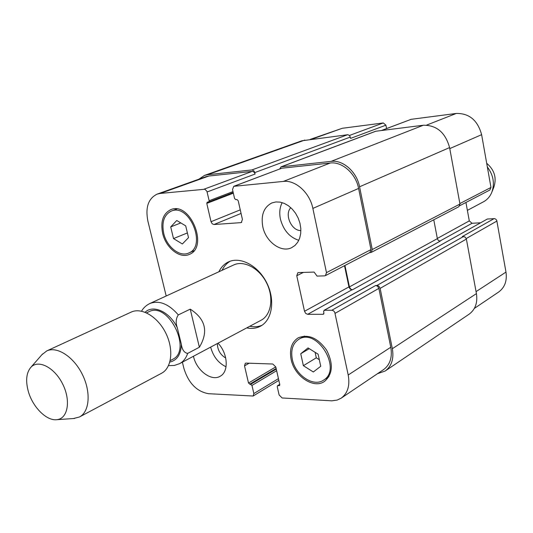 <?xml version="1.0" encoding="UTF-8"?>
<svg xmlns="http://www.w3.org/2000/svg" width="533" height="533" viewBox="0 0 533 533"><rect width="100%" height="100%" fill="white"/><g stroke="black" fill="none" stroke-linecap="round" stroke-linejoin="round"><path stroke-width="0.8" d="M190.228 309.14C205.598 318.994 208.65 331.693 199.382 347.236L187.676 353.399C184.251 352.839 182.139 349.808 181.34 344.318L177.316 327.828C175.544 322.785 175.877 318.474 178.322 314.896L190.228 309.14L199.382 347.236M170.194 360.621L172.525 359.402C192.713 350.494 168.215 301.072 148.9 311.745L146.515 312.858M222.074 270.304C223.993 266.293 226.705 263.262 230.203 261.21M261.969 325.29C258.219 326.836 254.168 327.155 249.804 326.256M218.89 271.77C221.115 267.14 224.34 263.835 228.577 261.856C240.55 256.213 258.418 265.834 266.813 282.976C275.374 300.046 272.21 320.086 260.47 326.196C256.333 328.368 251.749 328.941 246.719 327.902M178.322 314.896C168.648 303.837 159.14 300.052 149.8 303.537L233.687 264.961C244.027 260.037 259.438 268.306 266.66 283.05C274.022 297.727 271.27 315.003 261.09 320.246L179.601 363.646C183.345 361.614 186.037 358.196 187.676 353.399M73.541 418.525L79.484 416.973L161.532 373.273C171.773 368.023 173.931 349.342 165.77 333.065C157.755 316.715 141.585 307.121 131.205 312.091L46.744 350.927L41.907 354.712M79.484 416.973C89.624 411.796 91.156 392.028 82.342 374.419C73.667 356.737 57.004 345.99 46.744 350.927M28.149 390.802C32.28 406.666 46.438 421.103 56.784 419.684C67.831 418.838 71.089 400.749 62.727 384.14C54.573 367.43 38.209 359.069 30.841 367.35C26.41 372.654 25.511 380.475 28.149 390.802M487.342 166.942C493.505 175.23 494.937 183.825 491.639 192.719C489.84 196.797 487.109 199.828 483.438 201.827L467.381 210.375M486.682 163.251C494.497 169.974 496.869 177.969 493.818 187.23L492.059 191.66M298.793 240.323C289.519 237.265 283.396 230.196 280.438 219.13C279.152 212.927 279.732 207.424 282.17 202.62M290.805 207.683C284.156 214.366 291.471 230.956 300.879 230.556M262.796 226.772C260.777 215.112 263.815 207.157 271.91 202.92L275.834 201.947L280.038 202.114L284.329 203.413L288.486 205.798L292.304 209.163L295.595 213.327L298.187 218.09L299.952 223.22L300.805 228.457L300.705 233.534L299.659 238.198L297.727 242.235L295.016 245.44L291.658 247.672C281.158 253.082 265.76 241.749 262.796 226.772M218.004 343.199C227.957 353.406 229.057 371.827 220.162 376.251C211.448 381.728 196.517 370.482 193.499 356.457L193.452 356.271M226.052 366.797C218.423 363.14 213.307 356.637 210.695 347.296L210.655 347.11M217.351 343.538C217.531 350.001 220.322 354.825 225.719 358.009M319.307 359.708L316.296 357.823L315.096 352.313M303.377 365.691L300.739 353.739L308.047 347.922L318.108 354.185L320.739 366.284L313.317 371.981L303.377 365.691L316.296 357.823M300.739 353.739L309.26 348.675M173.511 238.577L170.707 226.911L176.756 220.502L185.704 225.852L188.502 237.658L182.359 243.967L173.511 238.577L187.383 232.934M170.707 226.911L180.814 222.927M292.331 359.429C295.342 375.119 313.324 387.331 323.484 380.182C342.566 369.502 316.995 327.255 298.833 339.294C292.744 343.359 290.572 350.074 292.331 359.429M291.125 359.395C289.246 349.401 291.564 342.239 298.08 337.895C308.274 333.751 317.808 337.875 326.676 350.268C333.545 363.912 332.772 374.326 324.37 381.515C313.531 389.157 294.336 376.125 291.125 359.395M163.698 233.307C166.669 246.799 179.688 257.272 188.575 253.075C207.244 246.486 189.415 202.906 171.326 211.068C164.091 214.732 161.546 222.141 163.698 233.307M162.652 233.374C160.353 221.462 163.071 213.546 170.8 209.642C190.094 200.961 209.089 247.419 189.208 254.448C179.714 258.945 165.823 247.765 162.652 233.374M166.196 296.002L147.874 221.048C145.236 207.424 148.327 198.449 157.148 194.119L160.28 193.426L204.939 189.242L206.904 191.287L209.156 200.728L208.703 201.98L207.224 202.154L206.777 203.399L211.028 221.701L212.181 223.767L213.98 224.526L240.756 222.654L241.296 222.528L242.422 219.429L238.184 200.681L236.958 199.535L235.779 199.635L234.553 198.489L232.528 189.541L233.74 186.323L283.416 181.42C295.549 179.848 309.826 192.793 312.858 208.423L326.482 272.636L325.403 275.648L324.544 275.867L317.035 276.081L314.104 272.077L298.6 272.57L297.82 272.763L296.761 275.734L304.516 311.285L305.722 313.437L307.688 314.323L323.165 314.29L323.924 313.058L323.591 311.512L324.357 310.273L332.152 310.253L333.625 310.906L334.757 312.305L348.209 374.999C350.081 385.546 347.749 393.261 341.2 398.151L337.142 400.09L331.766 400.829L282.11 397.964L279.125 394.98L277.247 386.698L277.546 385.692L279.472 385.566L279.772 384.553L275.801 366.984L272.796 364.012L246.119 363.113L245.293 363.306L244.52 365.865L248.511 383.04L251.962 385.432L253.848 393.567L253.142 396.026L208.51 393.7C196.757 391.582 188.562 383.18 183.925 368.496L182.373 362.174M310.153 139.413L342.226 128.293L383.314 122.943L385.905 125.182L386.565 128.56M381.488 130.478L411.143 119.319L456.281 113.449C469.253 113.243 477.701 120.318 481.619 134.676L490.98 187.456L489.86 190.014L459.799 205.671M465.935 202.473L469.3 220.895L472.038 223.287L480.46 222.787M323.984 310.373L487.342 219.023L494.657 218.637L495.917 219.256L496.769 220.462L505.984 272.096C507.216 280.871 504.758 287.527 498.608 292.057L474.35 308.414M385.905 125.182L350.587 138.373L349.715 135.715L347.896 134.702L301.851 140.785L204.485 175.424L207.55 174.731L252.189 169.914L254.128 171.073L255.127 174.024L207.117 191.96M341.2 398.151L383.6 369.576C390.076 364.759 392.468 357.31 390.782 347.236L378.856 288.386L377.684 286.301L375.705 285.475L377.564 285.508L378.956 286.281L380.129 288.36L392.348 348.709C394.027 358.756 391.642 366.191 385.192 371.008L469.093 314.204C475.323 309.58 477.768 302.711 476.429 293.61L466.328 238.771L464.856 236.865L462.291 236.579L494.124 218.603M344.505 265.701L349.015 287.247L350.328 289.179L352.48 289.772L440.178 241.169L438.379 240.483L437.42 238.951L433.769 219.783M371.168 252.429L458.846 206.711L459.966 204.052L449.585 147.581C445.408 132.564 436.667 125.115 423.349 125.235L375.618 131.265L281.084 166.829L331.126 161.359C343.052 159.7 356.83 171.886 359.568 186.783L372.274 249.531L371.168 252.429L369.502 252.689M157.148 194.119L205.811 176.723L208.916 176.017L252.509 171.359L254.241 172.272L255.127 174.024M233.74 186.323L281.837 168.201L330.194 163.025C342.099 161.386 355.864 173.558 358.602 188.435L370.995 249.591L369.889 252.482L325.403 275.648M198.916 179.188L204.485 175.424M385.192 371.008L377.464 373.713M279.758 168.928L281.084 166.829M344.951 265.467L349.501 287.24L350.814 289.166L352.48 289.772M177.316 327.828C170.027 312.025 153.264 304.17 145.123 312.258M169.827 362.094C177.149 360.308 180.987 354.385 181.34 344.318M311.705 139.22L342.226 128.293M349.481 135.442L383.314 122.943M381.708 130.452L411.143 119.319M426.607 125.115L456.281 113.449M449.772 148.594L481.619 134.676M459.872 203.559L490.98 187.456M437.307 238.444L469.3 220.895M439.785 241.149L472.038 223.287M466.248 238.531L496.929 221.028M476.062 291.618L505.984 272.096M208.916 176.017L160.28 193.426M252.256 171.373L204.152 189.148M240.256 209.855L211.028 221.701M241.069 213.44L213.98 224.526M241.769 222.228L240.756 222.654M281.837 168.201L234.187 186.217M330.194 163.025L283.416 181.42M358.602 188.435L312.858 208.423M370.995 249.591L326.482 272.636M303.344 272.416L296.761 275.734M348.928 286.927L304.516 311.285M351.987 289.779L307.688 314.323M378.856 288.386L335.124 313.331M375.705 285.475L331.859 310.239M390.782 347.236L348.209 374.999M249.158 363.213L244.52 365.865M278.439 378.657L253.848 393.567M251.962 385.432L276.64 370.708M250.803 384.26L276.281 369.109M249.677 384.206L276.141 368.49M248.511 383.04L275.781 366.904M279.092 385.652L279.732 385.266M277.92 385.599L279.758 384.473M392.348 348.709L476.429 293.61M380.129 288.36L466.402 239.07M376.978 285.448L463.497 236.519M324.357 310.273L487.342 219.023M323.165 314.29L323.811 313.924M349.421 286.914L437.346 238.657M372.274 249.531L459.966 204.052M359.568 186.783L449.585 147.581M331.126 161.359L423.349 125.235M281.517 166.722L376.031 131.158M206.777 203.399L233.347 193.173M209.156 200.728L232.994 191.594M254.807 172.579L350.328 137.068M251.936 169.927L347.649 134.716M207.55 174.731L304.829 140.079M149.8 303.537C146.169 305.336 143.41 307.881 141.525 311.165M168.515 365.618L174.324 365.465L179.601 363.646M56.784 419.684L74.52 418.458M30.841 367.35L42.553 353.972M304.416 336.076L298.833 339.294M328.928 376.704L323.484 380.182M176.796 208.996L171.326 211.068M193.939 250.776L188.575 253.075M278.832 380.389L253.142 396.026M277.546 385.692L279.725 384.346M208.703 201.98L233.214 192.56"/></g></svg>
